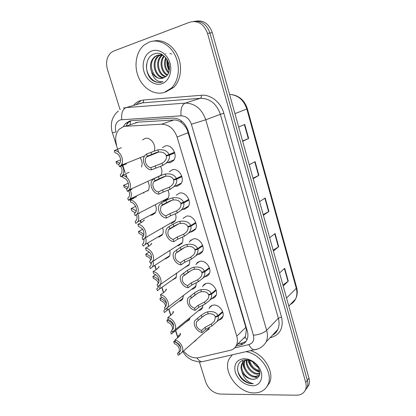 <?xml version="1.0" encoding="UTF-8"?>
<svg xmlns="http://www.w3.org/2000/svg" width="416" height="416" viewBox="0 0 416 416"><rect width="100%" height="100%" fill="white"/><g stroke="black" fill="none" stroke-linecap="round" stroke-linejoin="round"><path stroke-width="0.62" d="M209.066 308.656L209.503 307.642C210.397 306.114 211.77 305.256 213.626 305.074C219.294 304.325 225.332 312.759 222.482 317.455C221.681 318.906 220.449 319.774 218.785 320.065M202.545 286.806L202.998 285.834C203.897 284.357 205.234 283.514 207.012 283.306C212.774 282.402 218.878 291.138 215.821 295.932C214.937 297.45 213.611 298.324 211.832 298.558M189.259 242.133L189.743 241.228L193.492 238.836C199.467 237.583 205.702 247.036 202.181 252.023L200.221 253.906L197.558 254.592M182.998 218.421L186.586 216.122C192.681 214.677 198.978 224.546 195.198 229.616L191.428 232.055M176.166 195.265L179.577 193.076C185.806 191.428 192.161 201.76 188.094 206.908L184.491 209.243L183.274 209.331M169.255 171.761L172.474 169.697C178.838 167.83 185.25 178.672 180.872 183.888L177.455 186.098L176.041 186.217M195.941 264.633L197.777 262.21L200.299 261.227C206.164 260.156 212.332 269.235 209.056 274.123C208.135 275.631 206.783 276.494 205.005 276.713L204.76 276.734M162.432 147.69L165.261 145.974C171.777 143.874 178.235 155.277 173.524 160.55L170.321 162.614L168.652 162.76M209.555 327.09L208.926 329.144L205.447 331.573M203.065 305.006L202.316 308.142C201.484 309.546 200.236 310.357 198.583 310.575M182.53 237.078C183.206 239.538 182.983 241.665 181.854 243.454L178.261 245.726L177.278 245.783M175.365 213.824C176.368 216.705 176.192 219.201 174.819 221.307L171.382 223.491M168.033 190.242C169.432 193.544 169.307 196.42 167.669 198.869L164.403 200.944L162.495 200.99M160.529 166.332C162.24 169.66 162.339 172.718 160.831 175.505M196.388 282.656L195.598 286.863C194.719 288.283 193.43 289.084 191.74 289.271L191.599 289.281M189.54 260.021C189.935 262.054 189.686 263.812 188.781 265.299L184.496 267.691M142.548 139.927L145.054 138.434C150.431 136.635 156.608 145.049 154.216 150.92M196.196 339.763L195.92 340.356L193.071 342.529M190.06 317.569L189.358 319.847L185.853 322.109M183.498 295.417L182.328 299.603L180.872 300.794L178.958 301.324M169.723 250.572C170.373 252.959 170.154 255.003 169.073 256.708L165.636 258.835L164.824 258.882M176.706 273.109L175.937 278.028L171.943 280.249M147.789 181.36C149.708 185.026 149.718 188.256 147.831 191.032M155.267 204.719C156.702 207.984 156.624 210.818 155.022 213.216L151.892 215.171L150.244 215.212M162.578 227.781C163.592 230.625 163.431 233.064 162.1 235.108L158.813 237.151M140.135 157.695C142.173 160.841 142.62 163.951 141.466 167.019M196.851 263.084L196.81 263.416M190.502 240.302L190.533 240.718M246.995 339.706L245.024 337.236L245.487 336.367L246.34 329.664L245.851 327.376L187.325 130.161C185.78 126.937 183.752 124.379 181.246 122.47C178.974 120.687 176.493 119.86 173.805 119.98L138.341 122.117L135.538 122.704M183.518 350.99C188.011 356.325 192.967 358.571 198.38 357.724L230.152 350.334C232.981 349.638 235.04 348.01 236.345 345.446C237.614 342.742 237.749 339.659 236.756 336.196L177.091 137.025C174.028 128.716 168.865 124.446 161.611 124.212L125.632 126.261L123.495 126.62L119.174 129.262C115.638 133.39 114.774 138.653 116.589 145.049M126.058 174.736L126.994 177.668M133.453 197.933L133.619 198.458M140.748 220.797L141.289 222.503M147.935 243.339L148.845 246.189M155.022 265.564L156.286 269.526M162.011 287.482L163.618 292.521M168.901 309.088L170.846 315.182M175.713 330.46L177.965 337.511M170.248 223.569L169.941 223.548M143.92 192.988L142.797 192.899M211.468 305.999L211.526 305.661M120.099 109.699L107.458 69.493C105.539 62.213 106.829 56.514 111.337 52.39L113.734 51.033L189.847 22.178C198.032 20.16 203.923 23.91 207.527 33.42L305.718 382.481L307.351 380.307C308.053 382.876 308.001 385.232 307.19 387.364L305.193 390.39L307.19 387.364C308.001 385.232 308.053 382.876 307.351 380.307L209.919 33.025L307.351 380.307L308.968 378.154C309.665 380.713 309.608 383.058 308.802 385.185L306.816 388.196M193.627 21.445C201.297 20.374 206.731 24.237 209.919 33.025C206.731 24.237 201.297 20.374 193.627 21.445M196.076 21.122C203.72 20.062 209.123 23.899 212.285 32.635L308.968 378.154M282.906 285.012L288.283 281.159L283.187 286.021M279.547 272.995L284.716 268.315L288.283 281.159M253.022 178.22L258.898 175.36L253.162 178.708M249.262 164.767L255.081 161.632L258.898 175.36M242.601 140.972L248.654 138.481L242.684 141.274M238.696 127.01L244.754 124.436L248.654 138.481M273.166 250.208L278.704 246.672L273.406 251.051M269.677 237.734L275.059 233.542L278.704 246.672M263.208 214.62L268.913 211.416L263.396 215.29M259.584 201.666L265.184 197.99L268.913 211.416M236.028 346.044L240.625 344.958C243.469 344.25 245.544 342.607 246.844 340.033C248.092 337.371 248.232 334.355 247.281 330.98L188.053 130.64C185.058 122.46 179.962 118.274 172.754 118.082L131.747 120.63L129.641 120.999L125.46 123.531L123.276 126.688M126.006 125.804L128.19 122.652L130.837 120.728M305.718 382.481C306.426 385.065 306.374 387.426 305.562 389.568C303.945 393.266 300.888 395.143 296.384 395.2L220.35 394.082C213.491 393.276 208.634 389.324 205.78 382.226L199.451 362.097M246.048 341.38L242.674 342.909L237.713 344.084M120.5 159.926L116.022 161.673L119.902 163.129M122.486 176.244L120.91 176.914L122.33 175.75M122.59 175.417C124.524 172.063 124.15 168.475 121.467 164.653M116.022 161.673L116.709 163.816L118.742 164.554M120.536 166.234C122.398 169.146 122.543 171.766 120.983 174.096L120.229 174.788L120.91 176.914M121.347 147.68L114.275 150.597C120.286 150.238 125.081 160.924 120.947 165.402L119.428 166.681L126.386 163.862M114.275 150.597L114.998 152.859C119.304 153.026 122.413 160.555 119.501 163.706L118.706 164.44L119.428 166.681M174.741 152.911L169.312 155.204C169.91 157.934 168.813 160.628 166.015 163.285L162.672 165.469L151.523 169.811C145.496 170.019 140.904 159.864 145.007 155.345L146.614 153.998L157.882 149.848C163.54 149.209 167.279 150.764 169.099 154.513L174.533 152.23M169.099 154.513L166.197 155.532C164.97 152.937 162.422 151.772 158.553 152.032L156.161 152.589L147.306 156.224L146.422 157.035L158.824 152.006M146.422 157.035C143.546 160.222 146.541 167.372 150.836 167.606L162.006 163.301L163.904 161.996C165.974 160.056 166.79 158.07 166.348 156.036L174.637 152.547M169.312 155.204L166.348 156.036M146.614 153.998L147.306 156.224M150.836 167.606L151.523 169.811M164.289 92.425C154.648 95.467 143.39 88.748 138.57 77.371C133.682 66.035 136.011 51.704 144.206 44.98L149.214 42.073C158.402 38.553 169.9 44.382 175.214 55.546C180.596 66.664 178.792 80.938 171.428 88.078L164.289 92.425M153.556 41.08C162.713 38.865 173.332 45.375 177.986 56.3C182.692 67.205 180.684 80.626 173.623 87.48L165.5 92.087M162.131 54.704L158.158 55.094L155.47 56.602C146.765 63.118 153.53 80.876 162.526 78.234M163.202 55.359L157.264 55.266L154.57 56.779C150.405 60.866 149.422 65.957 151.627 72.041C154.502 77.178 158.293 79.196 162.999 78.094L164.871 77.178C175.271 71.542 165.979 49.41 154.606 53.773C144.045 56.451 144.066 75.67 153.587 80.99C156.426 82.54 159.266 82.872 162.105 81.994L163.062 81.63L162.157 81.786C156.983 81.916 153.478 78.666 151.627 72.041M161.476 54.376L160.826 54.574M171.673 54.054L169.926 53.477M165.911 53.508L165.599 53.596M161.606 54.439L161.127 54.626M160.706 54.824L159.026 55.9C151.206 61.755 155.782 77.714 164.273 77.542M160.243 54.798L158.142 56.077C150.108 62.083 155.189 78.504 163.847 77.756M162.594 55.162L162.531 55.214C155.48 60.481 158.392 74.636 165.958 76.409M162.115 55.037L161.658 55.385C154.419 60.798 157.716 75.405 165.547 76.736M164.325 56.233C159.895 61.625 161.97 71.796 167.466 74.745M163.899 55.879C158.787 61.324 161.06 72.478 167.107 75.223M166.213 58.224C164.492 63.523 165.329 68.198 168.735 72.249M165.714 57.616C163.467 63.523 164.377 68.645 168.444 72.982M168.652 62.816L169.458 67.179M167.913 60.98C167.596 63.866 168.095 66.581 169.411 69.129M151.871 50.944C158.772 48.334 167.362 53.966 169.941 62.936C172.624 71.864 168.646 81.624 161.699 83.777C154.788 86.06 146.619 80.465 144.045 71.822C141.367 63.211 144.929 53.42 151.871 50.944M167.076 59.467C166.572 63.435 167.268 67.179 169.172 70.689M167.414 60.034C167.086 63.554 167.71 66.898 169.291 70.054M146.562 64.34C145.376 74.604 153.811 84.323 161.502 82.17M246.184 351.718C260.858 353.891 273.692 373.417 267.904 384.8C265.294 390.151 260.744 392.86 254.254 392.917C238.124 393.349 222.019 371.166 229.315 358.701L232.3 354.869M244.993 360.662C242.008 366.616 248.893 376.36 255.559 376.355L259.49 375.305M244.556 360.896C241.072 366.756 248.03 377.088 254.925 377.073L259.386 375.591M247 359.986C245.924 366.132 252.335 373.412 258.081 373.506L259.86 373.37M246.454 360.11C244.92 366.262 251.477 374.145 257.452 374.213L259.808 373.932M243.391 361.759L242.601 362.955C239.086 368.826 246.08 379.241 253.006 379.246L254.805 379.116C260.494 377.109 261.321 372.715 257.296 365.94C255.029 363.043 252.216 361.145 248.862 360.256C250.271 366.616 253.895 370.323 259.745 371.384M254.805 379.116L252.918 379.34C248.238 379.007 244.603 376.548 242.013 371.966C240.765 368.8 240.739 366.028 241.94 363.652L242.601 362.955M247.151 359.96C244.795 360.402 243.058 361.634 241.94 363.652M249.636 360.469C251.134 365.95 254.446 369.33 259.579 370.599M254.686 363.23L257.858 366.142M252.715 361.852C254.015 364.25 255.871 366.116 258.289 367.448M247.348 359.029C251.56 360.084 255.148 362.487 258.118 366.241C265.065 374.858 261.383 386.225 252.117 385.772C244.119 384.873 238.514 380.411 235.3 372.377C233.615 364.291 236.517 359.72 244 358.67L247.348 359.029L248.862 360.256L246.09 359.902C235.654 359.544 234.832 374.265 244.031 380.884C246.75 382.751 249.532 383.708 252.366 383.755L253.323 383.718L252.398 383.521C247.161 381.852 243.698 377.998 242.013 371.966M250.692 350.693C264.358 354.567 274.747 372.414 269.485 382.912L266.682 387M247.874 360.053C249.792 366.345 253.786 370.422 259.854 372.284M242.788 360.469C242.45 363.272 243.048 366.127 244.587 369.039M252.465 376.594L257.686 377.905M237.51 368.992C238.191 376.818 246.667 384.186 253.323 383.718M127.982 183.378L123.604 185.323L128.118 187.377M132.579 197.782L132.735 198.276L128.419 200.34L130.052 198.988C131.929 196.102 131.773 192.806 129.589 189.108M123.604 185.323L124.28 187.434L127.114 188.807M128.669 190.783C129.922 193.336 129.912 195.556 128.638 197.434L127.748 198.245L128.419 200.34M135.361 206.492L131.076 208.624C132.917 208.77 134.602 209.664 136.136 211.302M136.464 214.791C137.316 216.996 137.218 218.878 136.172 220.444L135.164 221.364L135.824 223.428L137.623 221.941C139.126 219.643 139.178 216.908 137.779 213.741M131.076 208.624L131.747 210.709L135.273 212.846M142.631 229.278L138.445 231.598C140.525 231.816 142.366 232.918 143.967 234.905M144.154 238.8L143.593 243.131L142.47 244.15L143.125 246.189L145.07 244.577C146.307 242.648 146.448 240.323 145.491 237.604M138.445 231.598L139.105 233.646C140.728 233.969 142.09 234.957 143.198 236.605M149.339 252.023L145.704 254.238C148.023 254.55 150.004 255.866 151.642 258.19M151.575 262.59L150.894 265.507L149.677 266.614L150.322 268.622L152.402 266.906C153.39 265.33 153.598 263.416 153.02 261.175M145.704 254.238L146.354 256.261C148.309 256.714 149.833 257.998 150.909 260.109M150.145 266.313L149.677 266.614M181.912 176.66L176.602 179.228C177.18 181.766 176.207 184.324 173.685 186.909L170.014 189.415L163.249 192.026L159.068 194.106C153.187 194.158 148.611 184.522 152.422 180.055L154.232 178.532L162.947 174.658L165.298 174.028C170.898 173.352 174.6 174.855 176.4 178.542L181.698 175.989M176.4 178.542L173.519 179.572C172.312 177.024 169.79 175.89 165.958 176.181L163.592 176.753L159.151 178.755L154.913 180.721L153.884 181.672L165.584 176.233M153.884 181.672C151.216 184.829 154.206 191.61 158.392 191.932L162.588 189.868L169.359 187.283L171.506 185.739C173.368 183.851 174.091 181.964 173.675 180.071L181.761 176.176M176.602 179.228L173.675 180.071M154.232 178.532L154.913 180.721M158.392 191.932L159.068 194.106M188.973 200.065L183.794 202.894C184.34 205.26 183.477 207.693 181.204 210.194L177.252 213.013L170.586 215.753L166.499 218.036C160.753 217.953 156.208 208.785 159.739 204.376L161.736 202.696L165.885 200.543L170.274 198.5L172.598 197.85C178.152 197.137 181.813 198.593 183.586 202.223L188.765 199.404M183.586 202.223L180.736 203.263C179.546 200.751 177.05 199.654 173.248 199.971L170.914 200.564L166.546 202.68L162.406 204.849L161.242 205.93L172.219 200.164M161.242 205.93C159.494 210.605 161.023 213.928 165.833 215.899L169.931 213.632L176.608 210.907L178.968 209.134C180.648 207.308 181.288 205.52 180.887 203.757L188.781 199.456M183.794 202.894L180.887 203.757M161.736 202.696L162.406 204.849M165.833 215.899L166.499 218.036M195.936 223.137L190.871 226.221C191.391 228.431 190.632 230.74 188.588 233.147L184.382 236.262L177.809 239.138L173.82 241.613C168.204 241.394 163.686 232.658 166.967 228.322L169.125 226.496L173.176 224.146L177.497 221.988L179.8 221.322C185.297 220.574 188.921 221.988 190.674 225.555L195.728 222.487M190.674 225.555L187.845 226.606C186.67 224.136 184.2 223.07 180.44 223.408L178.126 224.026L173.831 226.257L169.785 228.623L168.506 229.814L178.729 223.813M168.506 229.814C166.915 234.333 168.47 237.562 173.165 239.507L177.164 237.047L183.742 234.187L186.295 232.201C187.808 230.438 188.375 228.738 187.996 227.089L190.289 225.701M190.871 226.221L187.996 227.089M169.125 226.496L169.785 228.623M173.165 239.507L173.82 241.613M202.795 245.872L197.855 249.205C198.344 251.274 197.673 253.464 195.827 255.778L191.407 259.178L184.928 262.179L181.033 264.846C175.536 264.503 171.054 256.152 174.101 251.893L180.367 247.406L184.616 245.138L186.893 244.452C192.338 243.672 195.926 245.04 197.652 248.55L202.592 245.237M197.652 248.55L194.854 249.61C193.695 247.177 191.251 246.147 187.522 246.511L185.234 247.151L181.007 249.486L175.672 253.334L185.125 247.192M175.672 253.334C174.226 257.702 175.802 260.842 180.388 262.766L184.293 260.12L190.783 257.135L193.497 254.935C194.86 253.245 195.364 251.628 195 250.089L196.82 248.867M197.855 249.205L195 250.089M176.41 249.954L177.06 252.044M180.388 262.766L181.033 264.846M129.017 172.297L122.268 175.552C128.133 175.365 132.902 185.505 129.054 189.94L160.93 175.339M131.7 188.734L131.882 189.306L127.338 191.396L129.054 189.94M122.268 175.552L122.98 177.783C127.176 178.048 130.276 185.193 127.566 188.313L126.63 189.186L127.338 191.396M136.573 196.638L130.135 200.132C135.866 200.091 140.608 209.742 137.03 214.126L168.184 198.052M130.135 200.132L130.837 202.327C134.935 202.686 138.024 209.477 135.502 212.56L134.43 213.559L135.127 215.732L137.03 214.126M144.056 220.615L144.269 219.991L142.288 221.967L137.883 224.338C143.489 224.442 148.195 233.641 144.867 237.962L175.318 220.459M137.883 224.338L138.575 226.496C143.328 228.519 144.903 231.837 143.307 236.454L142.116 237.562L142.802 239.704L144.867 237.962M151.445 244.239L151.694 243.365L149.817 245.612L145.517 248.18C151.008 248.414 155.672 257.213 152.573 261.461L182.338 242.57M145.517 248.18L146.198 250.307C150.842 252.304 152.438 255.538 150.982 260L149.687 261.206L150.363 263.312L152.573 261.461M150.103 260.941L149.687 261.206M155.75 274.633L152.864 276.557C155.428 276.978 157.524 278.512 159.162 281.169M158.621 286.177L158.085 287.576L156.78 288.761L157.414 290.737L159.619 288.933L160.358 284.482M152.864 276.557L153.504 278.554C155.839 279.188 157.482 280.805 158.418 283.39M157.576 288.205L156.78 288.761M168.236 309.509L169.437 308.589M161.918 297.118L159.921 298.563C162.739 299.109 164.949 300.877 166.54 303.862M165.121 309.421L163.779 310.596L164.403 312.546L166.722 310.664L167.476 307.679M159.921 298.563L160.55 300.529C163.358 301.434 165.069 303.425 165.688 306.504M168.251 319.186L166.878 320.263C169.993 320.96 172.297 322.977 173.794 326.321M172.032 331.006L170.685 332.129L171.304 334.048L173.722 332.103L174.174 331.011M166.878 320.263L167.502 322.202C170.94 323.534 172.64 325.972 172.593 329.519M172.006 331.048L170.685 332.129M175.079 340.527L173.742 341.661C177.258 342.576 179.66 344.921 180.944 348.696M173.742 341.661L174.356 343.569C178.448 345.457 180.008 348.265 179.026 352.004L177.497 353.361L178.105 355.259L179.915 354.203M178.682 336.908L178.48 335.618L178.922 335.384L179.067 336.014M179.015 352.024L177.497 353.361M158.746 267.514L159.016 266.401L159.094 266.817L157.238 268.902L153.036 271.664C158.413 272.022 163.041 280.452 160.155 284.622L189.249 264.378M153.036 271.664L153.707 273.759C158.252 275.74 159.858 278.892 158.538 283.213L157.144 284.497L157.81 286.577L160.155 284.622M157.934 283.951L157.144 284.497M165.958 290.446L165.859 289.588L166.223 289.099L166.332 289.598L164.549 291.855L160.441 294.804C165.719 295.277 170.3 303.368 167.612 307.455L196.05 285.906M160.441 294.804L161.106 296.868C165.552 298.839 167.175 301.912 165.974 306.088L164.492 307.45L165.147 309.499L167.612 307.455M165.599 306.613L164.492 307.45M173.077 313.04L172.916 311.865L173.332 311.47L173.467 312.047L171.751 314.475L167.742 317.606C172.926 318.183 177.455 325.967 174.949 329.976L202.748 307.154M167.742 317.606L168.392 319.639C172.749 321.594 174.387 324.594 173.295 328.645L171.73 330.065L172.375 332.082L174.949 329.976M173.108 328.942L171.73 330.065M180.107 335.301L179.868 333.814L180.341 333.528L180.497 334.178L178.849 336.768L174.933 340.07C180.024 340.751 184.512 348.26 182.177 352.175L209.347 328.12M174.933 340.07L175.578 342.077C179.852 344.027 181.49 346.96 180.502 350.88L178.864 352.352L179.504 354.338L182.177 352.175M180.466 350.943L178.864 352.352M209.56 268.289L204.734 271.861C205.197 273.801 204.599 275.881 202.94 278.101L198.333 281.762L191.948 284.887L188.141 287.737C182.754 287.284 178.313 279.276 181.142 275.101L187.45 270.327L191.63 267.956L193.882 267.249C199.274 266.438 202.826 267.758 204.537 271.216L209.357 267.66M204.537 271.216L201.76 272.282C200.616 269.89 198.193 268.887 194.506 269.277L192.239 269.937L188.079 272.376L182.738 276.494L191.396 270.322M182.738 276.494C181.428 280.717 183.019 283.785 187.507 285.688L191.318 282.859L197.714 279.75L200.574 277.358C201.802 275.73 202.249 274.196 201.906 272.756L203.403 271.653M204.734 271.861L201.906 272.756M183.586 273.057L184.226 275.122M187.507 285.688L188.141 287.737M216.232 290.389L211.515 294.19C211.952 296.015 211.427 297.986 209.929 300.113L205.161 304.023L198.864 307.268L195.146 310.294C189.862 309.738 185.463 302.047 188.094 297.96L194.428 292.921L198.541 290.441L200.772 289.718C206.118 288.876 209.633 290.155 211.318 293.556L216.024 289.77M211.318 293.556L208.572 294.632C207.438 292.276 205.041 291.304 201.386 291.715L199.144 292.396L195.052 294.939L189.712 299.312L197.538 293.228M189.712 299.312C188.526 303.394 190.128 306.384 194.522 308.277L198.245 305.271L204.552 302.037L207.532 299.468C208.645 297.908 209.035 296.452 208.712 295.1L209.976 294.086M211.515 294.19L208.712 295.1M190.653 295.833L191.287 297.866M194.522 308.277L195.146 310.294M222.804 312.177L218.197 316.207C218.613 317.923 218.145 319.795 216.793 321.828L211.89 325.972L205.681 329.332L202.051 332.53C196.867 331.874 192.509 324.475 194.958 320.471L201.313 315.188L205.358 312.608L207.563 311.865C212.857 310.991 216.341 312.234 218.01 315.583L222.602 311.568M218.01 315.583L215.28 316.664C214.162 314.345 211.791 313.404 208.166 313.836L205.951 314.532L201.926 317.174L196.596 321.781L203.476 315.983M196.596 321.781C195.52 325.738 197.132 328.656 201.432 330.543L205.072 327.361L211.292 324.012L214.38 321.272L215.42 317.122L216.507 316.176M218.197 316.207L215.42 317.122M197.626 318.276L198.245 320.278M201.432 330.543L202.051 332.53M138.341 122.117L125.632 126.261M187.855 130.016L187.325 130.161M181.246 122.47L181.256 120.76M246.875 329.623L246.34 329.664M130.182 124.446L130.484 120.791M173.805 119.98L161.611 124.212M188.271 132.683L177.091 137.025M245.851 327.376L236.756 336.196M234.952 113.641L247.364 108.794L296.618 287.482L296.275 288.293L246.839 109.054C243.724 99.923 237.968 95.035 229.564 94.39M290.306 304.517C292.588 303.285 294.32 301.496 295.506 299.151C297.066 295.896 297.326 292.276 296.275 288.293L286.546 298.022M212.285 32.635L207.527 33.42M268.585 211.619L264.857 198.203M258.56 175.542L254.743 161.814M248.305 138.637L244.4 124.587M278.387 246.896L274.742 233.787M287.976 281.403L284.414 268.585M234.546 347.958L248.882 344.604C252.985 343.262 254.493 340.142 253.417 335.249L191.37 124.238C189.374 118.742 185.936 115.934 181.064 115.82L120.416 119.844C115.996 121.826 114.509 125.856 115.955 131.924L112.429 132.839L118.643 152.318M204.797 361.109L201.734 361.806C199.961 361.41 198.401 360.121 197.064 357.937M133.474 105.466C135.387 103.095 137.727 101.468 140.494 100.578L143.525 99.991L201.365 95.269C210.73 94.302 220.901 102.362 223.818 113.256L281.528 317.039C283.712 327.714 280.275 334.521 271.216 337.454L270.083 337.724M136.011 104.733L140.577 100.896M123.406 108.098L126.152 107.578L185.188 103.121L200.408 98.29L142.516 102.861L139.812 103.376M181.064 115.82C180.466 109.106 181.844 104.874 185.188 103.121C194.927 103.251 201.786 108.8 205.759 119.782L220.381 114.317C216.59 103.714 209.929 98.374 200.408 98.29C201.178 97.885 201.5 96.876 201.365 95.269M121.794 119.6C121.113 113.272 122.569 109.262 126.152 107.578L142.516 102.861C143.343 102.466 143.681 101.509 143.525 99.991M191.37 124.238L205.759 119.782L266.656 330.33L278.351 318.214L220.381 114.317L223.818 113.256M253.417 335.249C259.054 334.729 263.468 333.086 266.656 330.33C267.847 334.62 267.675 338.489 266.136 341.931L277.768 329.524C279.292 326.154 279.49 322.384 278.351 318.214L281.528 317.039M272.496 335.15C274.836 333.861 276.593 331.984 277.768 329.524C276.895 331.833 275.106 333.741 272.407 335.244M271.216 337.454L270.878 336.872M257.072 349.232L254.119 349.918C252.08 349.352 250.333 347.584 248.882 344.604M243.485 338.354L244.379 338.14M242.674 342.909L240.625 344.958M124.077 164.809L123.89 164.221M155.132 165.75L155.808 167.934M162.006 163.301L162.672 165.469M157.882 149.848L158.553 152.032M150.966 152.261L151.648 154.466M140.046 221.177L139.901 220.724M147.248 243.755L147.129 243.365M190.996 239.876L191.043 240.396M154.352 266.011L154.258 265.71M162.588 189.868L163.249 192.026M169.359 187.283L170.014 189.415M165.298 174.028L165.958 176.181M158.48 176.582L159.151 178.755M169.931 213.632L170.586 215.753M176.608 210.907L177.252 213.013M172.598 197.85L173.248 199.971M165.885 200.543L166.546 202.68M177.164 237.047L177.809 239.138M183.742 234.187L184.382 236.262M179.8 221.322L180.44 223.408M173.176 224.146L173.831 226.257M184.293 260.12L184.928 262.179M190.783 257.135L191.407 259.178M186.893 244.452L187.522 246.511M180.367 247.406L181.007 249.486M139.568 213.434L139.396 212.904M147.139 237.203L146.994 236.74M154.596 260.624L154.482 260.25M197.366 262.548L197.304 263.068M179.072 335.858L178.922 335.384M159.115 266.713L159.016 266.401M161.949 283.696L161.866 283.431M166.348 289.479L166.223 289.099M173.477 311.917L173.332 311.47M180.502 334.038L180.341 333.528M191.318 282.859L191.948 284.887M197.714 279.75L198.333 281.762M193.882 267.249L194.506 269.277M187.45 270.327L188.079 272.376M198.245 305.271L198.864 307.268M204.552 302.037L205.161 304.023M200.772 289.718L201.386 291.715M194.428 292.921L195.052 294.939M205.072 327.361L205.681 329.332M211.292 324.012L211.89 325.972M207.563 311.865L208.166 313.836M201.313 315.188L201.926 317.174M245.487 336.367L236.345 345.446M196.414 263.697L199.784 261.316M189.743 241.228L193.461 238.841M202.998 285.834L206.04 283.488M209.503 307.642L212.238 305.354M296.618 287.482C297.742 291.715 297.367 295.61 295.506 299.151L288.798 306.067M232.362 94.666C239.793 96.184 244.795 100.89 247.364 108.794M308.802 385.185L305.562 389.568M128.19 122.652L125.46 123.531M118.42 111.067C114.343 113.818 111.888 120.172 111.93 121.025C111.498 121.852 110.755 128.274 112.429 132.839M182.785 351.634C186.8 357.37 186.836 356.45 188.573 358.072L192.473 360.365L198.858 361.915L201.734 361.806L257.904 348.936C261.399 347.552 264.144 345.218 266.136 341.931M122.112 163.192L125.148 172.728M125.819 174.829L126.625 177.341M133.224 198.042L133.39 198.567M140.525 220.922L141.066 222.622M147.716 243.474L148.626 246.324M154.809 265.71L156.073 269.667M161.803 287.638L163.41 292.672M168.698 309.26L170.638 315.344M175.516 330.626L177.767 337.683M120.947 165.402L144.602 155.906M126.422 163.654L126.292 163.254M166.015 163.285L174.054 159.775M154.57 56.779L155.47 56.602M158.142 56.077L159.026 55.9M161.658 55.385L162.531 55.214M171.428 88.078L173.623 87.48M257.296 365.94L258.118 366.241M267.904 384.8L269.485 382.912M130.052 198.988L148.356 190.247M137.623 221.941L155.532 212.394M145.07 244.577L162.599 234.255M152.402 266.906L169.556 255.824M173.685 186.909L181.381 183.082M181.204 210.194L188.588 206.066M188.588 233.147L195.676 228.738M195.827 255.778L202.649 251.098M159.619 288.933L176.405 277.113M166.722 310.664L183.149 298.126M173.722 332.103L189.795 318.869M202.94 278.101L209.508 273.166M209.929 300.113L216.258 294.934M216.793 321.828L222.903 316.42"/></g></svg>
